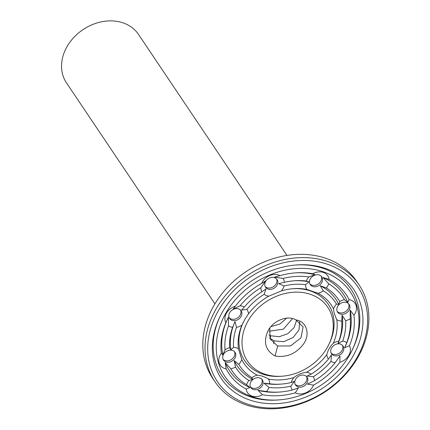 <?xml version="1.0" encoding="UTF-8"?>
<svg xmlns="http://www.w3.org/2000/svg" width="430" height="430" viewBox="0 0 430 430"><rect width="100%" height="100%" fill="white"/><g stroke="black" fill="none" stroke-linecap="round" stroke-linejoin="round"><path stroke-width="0.64" d="M286.987 255.431L138.535 34.47A43.403 34.98 146.1 0 0 103.168 21.5A43.403 34.98 146.1 0 0 67.128 46.435A43.403 34.98 146.1 0 0 66.483 82.877L214.935 303.838M229.195 317.781A6.944 5.595 146.1 0 0 237.559 317.91A6.944 5.595 146.1 0 0 240.601 310.116M223.095 359.356A6.944 5.595 146.1 0 0 231.458 359.491A6.944 5.595 146.1 0 0 234.495 351.697M250.416 386.898A6.944 5.595 146.1 0 0 252.356 388.107A6.944 5.595 146.1 0 0 259.86 386.172A6.944 5.595 146.1 0 0 261.816 379.238M295.152 384.275A6.944 5.595 146.1 0 0 302.064 385.189A6.944 5.595 146.1 0 0 306.558 376.61M331.1 353.014A6.944 5.595 146.1 0 0 342.006 350.461A6.944 5.595 146.1 0 0 342.506 345.354M337.206 311.438A6.944 5.595 146.1 0 0 345.301 311.745A6.944 5.595 146.1 0 0 348.789 304.263A6.944 5.595 146.1 0 0 348.606 303.773M309.885 283.897A6.944 5.595 146.1 0 0 318.248 284.026A6.944 5.595 146.1 0 0 321.285 276.232M265.143 286.52A6.944 5.595 146.1 0 0 273.512 286.654A6.944 5.595 146.1 0 0 276.549 278.86M229.695 312.675A6.944 5.595 146.1 0 0 229.593 318.506A6.944 5.595 146.1 0 0 238.478 319.275A6.944 5.595 146.1 0 0 241.123 310.761A6.944 5.595 146.1 0 0 235.463 308.686A6.944 5.595 146.1 0 0 229.695 312.675M222.917 358.873A6.944 5.595 146.1 0 0 223.493 360.082A6.944 5.595 146.1 0 0 232.377 360.856A6.944 5.595 146.1 0 0 235.017 352.337A6.944 5.595 146.1 0 0 226.841 351.133A6.944 5.595 146.1 0 0 222.917 358.873M253.27 389.472A6.944 5.595 146.1 0 0 261.134 387.177A6.944 5.595 146.1 0 0 262.338 379.878A6.944 5.595 146.1 0 0 253.453 379.104A6.944 5.595 146.1 0 0 250.808 387.623A6.944 5.595 146.1 0 0 253.27 389.472M302.978 386.554A6.944 5.595 146.1 0 0 307.079 377.25A6.944 5.595 146.1 0 0 298.194 376.481A6.944 5.595 146.1 0 0 295.55 384.995A6.944 5.595 146.1 0 0 302.978 386.554M342.925 351.826A6.944 5.595 146.1 0 0 343.027 345.994A6.944 5.595 146.1 0 0 334.142 345.22A6.944 5.595 146.1 0 0 331.498 353.739A6.944 5.595 146.1 0 0 337.158 355.814A6.944 5.595 146.1 0 0 342.925 351.826M349.703 305.628A6.944 5.595 146.1 0 0 349.128 304.418A6.944 5.595 146.1 0 0 340.243 303.644A6.944 5.595 146.1 0 0 337.598 312.164A6.944 5.595 146.1 0 0 345.774 313.363A6.944 5.595 146.1 0 0 349.703 305.628M319.35 275.023A6.944 5.595 146.1 0 0 311.487 277.318A6.944 5.595 146.1 0 0 310.283 284.617A6.944 5.595 146.1 0 0 319.167 285.391A6.944 5.595 146.1 0 0 321.807 276.872A6.944 5.595 146.1 0 0 319.35 275.023M269.637 277.941A6.944 5.595 146.1 0 0 265.541 287.245A6.944 5.595 146.1 0 0 274.426 288.019A6.944 5.595 146.1 0 0 277.07 279.5A6.944 5.595 146.1 0 0 269.637 277.941M235.355 306.251A12.502 10.073 146.1 0 0 226.497 313.088A12.502 10.073 146.1 0 0 225.825 322.758A70.692 56.975 146.1 0 0 221.353 353.229A12.502 10.073 146.1 0 0 219.176 362.985A12.502 10.073 146.1 0 0 226.158 368.892A70.692 56.975 146.1 0 0 246.186 389.075A12.502 10.073 146.1 0 0 251.958 396.035A12.502 10.073 146.1 0 0 262.51 394.724A70.692 56.975 146.1 0 0 295.302 392.8A12.502 10.073 146.1 0 0 305.644 392.886A12.502 10.073 146.1 0 0 313.583 385.119A70.692 56.975 146.1 0 0 339.931 362.21A12.502 10.073 146.1 0 0 348.784 355.373A12.502 10.073 146.1 0 0 349.461 345.709A70.692 56.975 146.1 0 0 353.933 315.233A12.502 10.073 146.1 0 0 356.11 305.483A12.502 10.073 146.1 0 0 349.122 299.576A70.692 56.975 146.1 0 0 329.1 279.387A12.502 10.073 146.1 0 0 323.322 272.432A12.502 10.073 146.1 0 0 312.771 273.743A70.692 56.975 146.1 0 0 295.544 272.862A70.692 56.975 146.1 0 0 279.984 275.668A12.502 10.073 146.1 0 0 269.637 275.582A12.502 10.073 146.1 0 0 261.703 283.343A70.692 56.975 146.1 0 0 235.355 306.251L233.055 309.165L240.101 305.778A12.502 10.073 146.1 0 1 244.299 307.074L241.606 310.148L246.863 309.353A12.502 10.073 146.1 0 1 248.47 313.911L245.041 319.028L241.945 325.214A52.498 42.312 146.1 0 0 238.478 348.821A12.502 10.073 146.1 0 0 233.549 347.322L230.872 349.762L229.588 347.741A12.502 10.073 146.1 0 0 225.014 349.8L222.837 354.895L221.353 353.229M225.825 322.758L228.357 317.308L228.534 325.811A12.502 10.073 146.1 0 0 232.582 327.37L235.006 321.581L236.484 327.321A12.502 10.073 146.1 0 0 241.945 325.214M238.478 348.821L241.773 359.55A52.498 42.312 146.1 0 0 257.285 375.191A12.502 10.073 146.1 0 0 251.926 377.626L252.722 379.276L248.889 380.496A12.502 10.073 146.1 0 0 246.61 384.705L249.911 387.527L246.186 389.075M226.158 368.892L225.212 362.624L230.851 368.816A12.502 10.073 146.1 0 0 235.5 367L234.2 360.609L238.784 364.377A12.502 10.073 146.1 0 0 241.773 359.55M257.285 375.191C260.661 375.342 264.391 376.632 268.471 379.056A52.498 42.312 146.1 0 0 293.878 377.567A12.502 10.073 146.1 0 0 291.223 382.506L294.351 381.41L290.89 386.151A12.502 10.073 146.1 0 0 292.244 390.042L298.415 387.935L295.302 392.8M262.51 394.724L257.968 390.311L266.433 391.558A12.502 10.073 146.1 0 0 268.97 387.435L264.031 383.189L269.707 383.77A12.502 10.073 146.1 0 0 268.471 379.056M293.878 377.567C297.41 374.691 301.586 372.939 306.396 372.305A52.498 42.312 146.1 0 0 326.811 354.556A12.502 10.073 146.1 0 0 328.423 359.109L331.385 354.906L330.987 361.394A12.502 10.073 146.1 0 0 335.18 362.689L339.937 355.889L339.931 362.21M313.583 385.119L307.434 384.146L314.443 380.722A12.502 10.073 146.1 0 0 313.373 376.707L307.015 376.089L311.132 374.148A12.502 10.073 146.1 0 0 306.396 372.305M326.811 354.556C328.117 349.864 330.294 346.096 333.341 343.253A52.498 42.312 146.1 0 0 336.803 319.64A12.502 10.073 146.1 0 0 341.732 321.14L342.119 315.292L345.693 320.726A12.502 10.073 146.1 0 0 350.273 318.668L350.154 310.154L353.933 315.233M349.461 345.709L344.634 347.746L346.752 342.651A12.502 10.073 146.1 0 0 342.705 341.098L337.985 343.473L338.797 341.14A12.502 10.073 146.1 0 0 333.341 343.253M336.803 319.64C334.798 315.41 333.702 311.836 333.513 308.917A52.498 42.312 146.1 0 0 317.996 293.276A12.502 10.073 146.1 0 0 323.355 290.841L320.269 285.773L326.397 287.971A12.502 10.073 146.1 0 0 328.671 283.762L323.081 277.527L329.1 279.387M349.122 299.576L347.779 302.43L344.435 299.651A12.502 10.073 146.1 0 0 339.781 301.468L338.792 304.44L336.496 304.091A12.502 10.073 146.1 0 0 333.513 308.917M317.996 293.276L306.816 289.406A52.498 42.312 146.1 0 0 293.513 288.654A52.498 42.312 146.1 0 0 281.408 290.9A12.502 10.073 146.1 0 0 284.058 285.961L278.64 283.644L284.397 282.317A12.502 10.073 146.1 0 0 283.037 278.425L274.576 277.119L279.984 275.668M312.771 273.743L315.023 274.743L308.848 276.909A12.502 10.073 146.1 0 0 306.316 281.026L308.96 281.865L305.579 284.698A12.502 10.073 146.1 0 0 306.816 289.406M281.408 290.9L268.884 296.157A52.498 42.312 146.1 0 0 248.47 313.911M261.703 283.343L265.557 280.903L260.843 287.745A12.502 10.073 146.1 0 0 261.913 291.755L265.976 288.96L264.154 294.319A12.502 10.073 146.1 0 0 268.884 296.157M225.986 312.916A75.626 60.947 146.1 0 0 279.188 399.884A75.626 60.947 146.1 0 0 351.616 351.224A75.626 60.947 146.1 0 0 321.484 271.217A75.626 60.947 146.1 0 0 225.986 312.916M260.843 287.745A66.526 53.616 146.1 0 0 240.101 305.778M261.913 291.755A61.597 49.643 146.1 0 0 244.299 307.074M264.154 294.319A57.432 46.284 146.1 0 0 246.863 309.353M243.627 321.635A50.417 40.63 146.1 0 0 280.86 376.293L282.241 376.191A48.332 38.953 146.1 0 0 328.531 345.091A48.332 38.953 146.1 0 0 309.272 293.959A48.332 38.953 146.1 0 0 248.239 320.608A48.332 38.953 146.1 0 0 282.241 376.191M328.531 345.091L329.149 343.855A50.417 40.63 146.1 0 0 292.814 288.713M236.484 327.321A57.432 46.284 146.1 0 0 233.549 347.322M235.006 321.581A59.512 47.961 146.1 0 0 230.872 349.762M232.582 327.37A61.597 49.643 146.1 0 0 229.588 347.741M228.534 325.811A66.526 53.616 146.1 0 0 225.014 349.8M228.357 317.308A68.612 55.293 146.1 0 0 222.837 354.895M238.784 364.377A57.432 46.284 146.1 0 0 251.926 377.626M234.2 360.609A59.512 47.961 146.1 0 0 252.722 379.276M235.5 367A61.597 49.643 146.1 0 0 248.889 380.496M230.851 368.816A66.526 53.616 146.1 0 0 246.61 384.705M225.212 362.624A68.612 55.293 146.1 0 0 249.911 387.527M269.707 383.77A57.432 46.284 146.1 0 0 281.225 384.092A57.432 46.284 146.1 0 0 291.223 382.506M264.031 383.189A59.512 47.961 146.1 0 0 279.844 384.194L281.225 384.092M268.97 387.435A61.597 49.643 146.1 0 0 290.89 386.151M266.433 391.558A66.526 53.616 146.1 0 0 280.204 391.988A66.526 53.616 146.1 0 0 292.244 390.042M257.968 390.311A68.612 55.293 146.1 0 0 278.828 392.09L280.204 391.988M311.132 374.148A57.432 46.284 146.1 0 0 328.423 359.109M313.373 376.707A61.597 49.643 146.1 0 0 330.987 361.394M314.443 380.722A66.526 53.616 146.1 0 0 335.18 362.689M338.797 341.14A57.432 46.284 146.1 0 0 341.732 321.14M337.985 343.473A59.512 47.961 146.1 0 0 342.119 315.292M342.705 341.098A61.597 49.643 146.1 0 0 345.693 320.726M346.752 342.651A66.526 53.616 146.1 0 0 350.273 318.668M344.634 347.746A68.612 55.293 146.1 0 0 350.154 310.154M336.496 304.091A57.432 46.284 146.1 0 0 323.355 290.841M338.792 304.44A59.512 47.961 146.1 0 0 320.269 285.773M339.781 301.468A61.597 49.643 146.1 0 0 326.397 287.971M344.435 299.651A66.526 53.616 146.1 0 0 328.671 283.762M347.779 302.43A68.612 55.293 146.1 0 0 323.081 277.527M305.579 284.698A57.432 46.284 146.1 0 0 284.058 285.961M308.96 281.865A59.512 47.961 146.1 0 0 293.83 280.812M306.316 281.026A61.597 49.643 146.1 0 0 294.529 280.758A61.597 49.643 146.1 0 0 284.397 282.317M308.848 276.909A66.526 53.616 146.1 0 0 283.037 278.425M315.023 274.743A68.612 55.293 146.1 0 0 294.851 272.916M220.456 315.685A77.706 62.624 146.1 0 0 277.812 399.986L279.188 399.884M351.616 351.224L352.235 349.988A77.706 62.624 146.1 0 0 295.867 265.02M359.007 284.8L356.803 281.516A86.806 69.956 146.1 0 0 286.058 255.581A86.806 69.956 146.1 0 0 213.979 305.456A86.806 69.956 146.1 0 0 212.694 378.33L214.903 381.614A86.806 69.956 146.1 0 0 325.967 391.279A86.806 69.956 146.1 0 0 359.007 284.8A86.806 69.956 146.1 0 0 288.267 258.865A86.806 69.956 146.1 0 0 216.188 308.74A86.806 69.956 146.1 0 0 214.903 381.614M222.589 311.739A79.792 64.306 146.1 0 0 220.138 316.303A79.792 64.306 146.1 0 0 262.101 402.974A79.792 64.306 146.1 0 0 360.937 336.572A79.792 64.306 146.1 0 0 296.56 264.961A79.792 64.306 146.1 0 0 222.589 311.739M277.646 346.016L275.071 356.008C265.546 350.52 263.128 342.242 267.815 331.186C272.684 320.968 287.358 314.717 295.921 319.893L303.096 326.924L300.968 337.856L290.529 345.924L277.646 346.016L270.045 338.856L269.809 328.015M275.071 356.008C286.708 357.835 296.286 353.707 303.806 343.629C310.39 334.008 306.617 321.377 295.921 319.893M218.574 310.352A84.721 68.279 146.1 0 0 287.272 406.635A84.721 68.279 146.1 0 0 357.083 285.713A84.721 68.279 146.1 0 0 218.574 310.352M299.656 321.801L298.984 330.004L293.072 337.534L283.805 341.683L274.206 340.893L269.766 338.168M296.619 320.124L294.136 327.552L287.815 333.675L279.285 336.733L270.766 335.776L269.008 334.959M292.55 318.555L283.365 329.149L269.056 331.213M286.686 318.146L279.812 324.091L270.921 326.623M274.206 340.893L273.518 343.559M270.766 335.776L270.078 338.442"/></g></svg>
